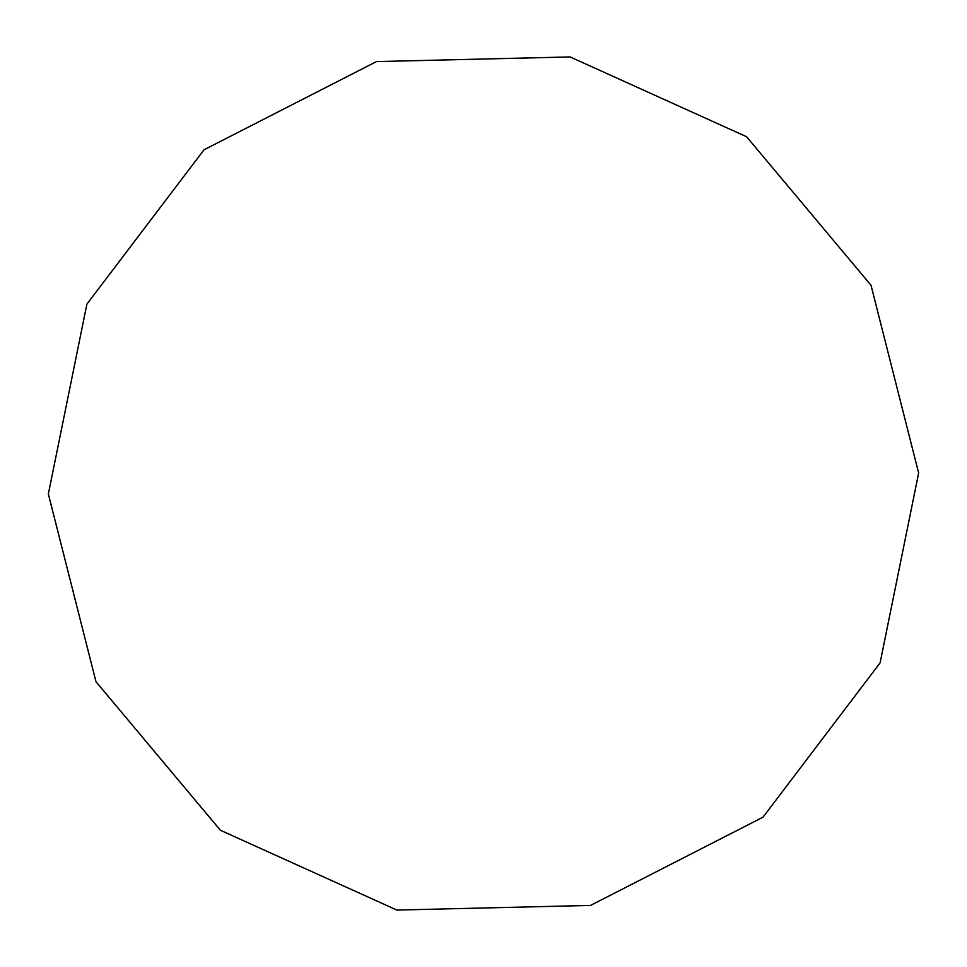 <?xml version="1.0" encoding="UTF-8"?>
<svg xmlns="http://www.w3.org/2000/svg" width="967" height="967" viewBox="0 0 967 967"><rect width="100%" height="100%" fill="white"/><g stroke="black" fill="none" stroke-linecap="round" stroke-linejoin="round"><path stroke-width="1.45" d="M918.65 473.032L871.013 285.265L746.621 136.758L570.119 56.932L376.465 61.586L204.001 149.812L86.897 304.134L48.35 493.968L95.987 681.735L220.379 830.242L396.881 910.068L590.535 905.414L762.999 817.188L880.103 662.866L918.65 473.032"/></g></svg>
